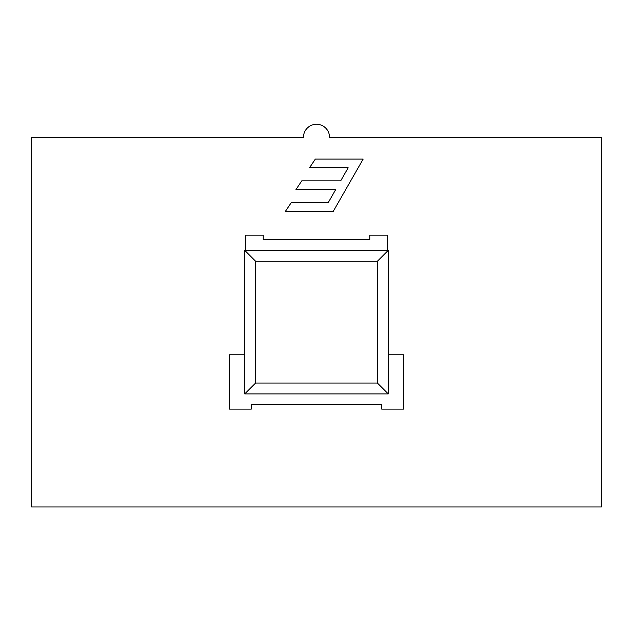 <?xml version="1.0" encoding="UTF-8"?>
<svg xmlns="http://www.w3.org/2000/svg" width="633" height="633" viewBox="0 0 633 633"><rect width="100%" height="100%" fill="white"/><g stroke="black" fill="none" stroke-linecap="round" stroke-linejoin="round"><path stroke-width="0.95" d="M245.833 250.391L245.833 235.175L263.225 235.175L263.225 239.519L369.775 239.519L369.775 235.175L387.167 235.175L387.167 250.391M388.258 354.765L403.474 354.765L403.474 409.124L381.731 409.124L381.731 404.78L251.269 404.78L251.269 409.124L229.526 409.124L229.526 354.765L244.742 354.765M244.742 250.391L388.258 250.391L244.742 250.391L244.742 393.908L244.742 250.391L255.613 261.263L377.387 261.263L388.258 250.391L388.258 393.908L244.742 393.908L388.258 393.908L377.387 383.036L255.613 383.036L244.742 393.908M315.329 159.089L363.16 159.089L333.298 211.28L285.459 211.28L291.291 202.584L328.258 202.584L335.719 189.536L295.959 189.536L301.791 180.84L340.696 180.84L348.166 167.792L309.497 167.792L315.329 159.089M31.65 137.321L303.452 137.321A13.048 13.048 0 0 1 316.5 124.274A13.048 13.048 0 0 1 329.548 137.321L601.35 137.321L601.35 506.978L31.65 506.978L31.65 137.321M377.387 261.263L377.387 383.036M255.613 383.036L255.613 261.263"/></g></svg>
